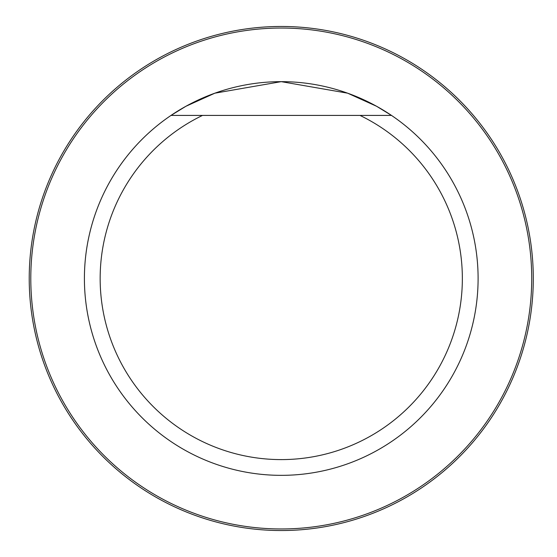 <?xml version="1.0" encoding="UTF-8"?>
<svg xmlns="http://www.w3.org/2000/svg" width="557" height="557" viewBox="0 0 557 557"><rect width="100%" height="100%" fill="white"/><g stroke="black" fill="none" stroke-linecap="round" stroke-linejoin="round"><path stroke-width="0.84" d="M359.989 115.417A181.095 181.095 0 0 1 422.805 391.46A181.095 181.095 0 0 1 139.703 391.46A181.095 181.095 0 0 1 202.518 115.417L391.494 115.417A196.851 196.851 0 0 1 478.101 278.5A196.851 196.851 0 0 1 188.927 452.354A196.851 196.851 0 0 1 171.013 115.417L185.927 106.276L214.877 93.179L281.229 81.649L347.624 93.179L376.581 106.276L391.494 115.417M202.518 115.417L171.013 115.417M478.101 278.5A196.851 196.851 0 0 1 182.828 448.977A196.851 196.851 0 0 1 182.828 108.023A196.851 196.851 0 0 1 478.101 278.5M30.795 278.5A250.455 250.455 0 0 1 406.485 61.597A250.455 250.455 0 0 1 406.485 495.403A250.455 250.455 0 0 1 30.795 278.5M29.222 278.5A252.029 252.029 0 0 1 407.271 60.233A252.029 252.029 0 0 1 407.271 496.767A252.029 252.029 0 0 1 29.222 278.5"/></g></svg>
